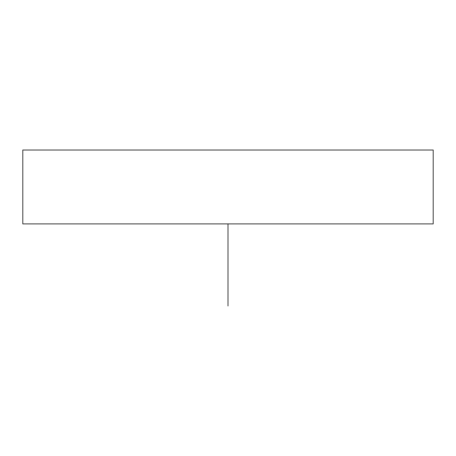 <?xml version="1.0" encoding="UTF-8"?>
<svg xmlns="http://www.w3.org/2000/svg" width="456" height="456" viewBox="0 0 456 456"><rect width="100%" height="100%" fill="white"/><g stroke="black" fill="none" stroke-linecap="round" stroke-linejoin="round"><path stroke-width="0.68" d="M22.8 223.896L433.2 223.896L433.2 150.024L22.8 150.024L22.8 223.896M228 223.896L228 305.976"/></g></svg>
